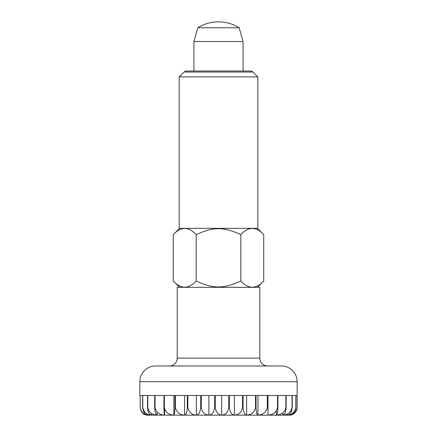 <?xml version="1.0" encoding="UTF-8"?>
<svg xmlns="http://www.w3.org/2000/svg" width="437" height="437" viewBox="0 0 437 437"><rect width="100%" height="100%" fill="white"/><g stroke="black" fill="none" stroke-linecap="round" stroke-linejoin="round"><path stroke-width="0.66" d="M146.903 414.942L146.903 415.106C143.123 414.811 140.867 412.206 140.13 407.284C140.867 412.206 143.123 414.811 146.903 415.106A7.866 7.866 0 0 0 147.706 415.15L289.294 415.15A7.866 7.866 0 0 0 297.16 407.284L297.16 381.719A15.732 15.732 0 0 0 281.428 365.988L155.572 365.988A15.732 15.732 0 0 0 139.84 381.719L139.84 395.485L140.13 395.485L139.84 395.485M169.338 365.988A7.866 7.866 0 0 0 177.203 358.122L177.203 287.327L259.797 287.327L259.797 358.122A7.866 7.866 0 0 0 267.663 365.988M243.081 71.013L243.081 41.515L239.148 27.749A39.084 39.084 0 0 0 197.852 27.749L193.919 41.515L193.919 71.013M148.05 415.106C143.658 414.811 141.036 412.206 140.184 407.284L140.184 395.485L142.599 395.485L142.599 407.284C143.189 412.206 145.008 414.811 148.05 415.106L148.05 414.325M151.464 415.106C146.603 414.811 143.697 412.206 142.752 407.284L142.752 395.485L147.509 395.485L147.509 407.284C147.935 412.206 149.257 414.811 151.464 415.106L151.464 413.375M157.036 415.106C151.852 414.811 148.76 412.206 147.755 407.284L147.755 395.485L154.698 395.485L154.698 407.284C154.949 412.206 155.73 414.811 157.036 415.106L157.036 411.944M164.58 415.106C159.248 414.811 156.064 412.206 155.031 407.284L155.031 395.485L163.935 395.485L163.935 407.284C164.006 412.206 164.219 414.811 164.58 415.106L164.58 408.956M173.86 415.106C168.545 414.811 165.377 412.206 164.345 407.284L164.345 395.485L174.931 395.485L174.931 407.284C174.816 412.206 174.456 414.811 173.86 415.106L173.86 395.485M184.572 415.106C179.454 414.811 176.395 412.206 175.401 407.284L175.401 395.485L187.326 395.485L187.326 407.284C187.025 412.206 186.107 414.811 184.572 415.106L184.572 395.485M196.377 415.106C191.614 414.811 188.768 412.206 187.844 407.284L187.844 395.485L200.72 395.485L200.72 407.284C200.25 412.206 198.802 414.811 196.377 415.106L196.377 395.485M208.891 415.106C204.636 414.811 202.096 412.206 201.271 407.284L201.271 395.485L214.687 395.485L214.687 407.284C214.059 412.206 212.125 414.811 208.891 415.106L208.891 395.485M221.712 415.106C218.107 414.811 215.954 412.206 215.255 407.284L215.255 395.485L228.78 395.485L228.78 407.284C228.01 412.206 225.656 414.811 221.712 415.106L221.712 395.485M234.434 415.106C231.588 414.811 229.889 412.206 229.338 407.284L229.338 395.485L242.535 395.485L242.535 407.284C241.661 412.206 238.957 414.811 234.434 415.106L234.434 395.485M246.643 415.106C244.649 414.811 243.464 412.206 243.076 407.284L243.076 395.485L255.525 395.485L255.525 407.284C254.563 412.206 251.603 414.811 246.643 415.106L246.643 395.485M257.945 415.106C256.874 414.811 256.229 412.206 256.022 407.284L256.022 395.485L267.324 395.485L267.324 407.284C266.308 412.206 263.178 414.811 257.945 415.106L257.945 395.485M267.979 415.106L267.766 395.485L277.55 395.485L277.55 407.284C276.512 412.206 273.322 414.811 267.979 415.106L267.979 395.485M276.424 415.106C277.26 414.811 277.763 412.206 277.921 407.284L277.921 395.485L285.88 395.485L285.88 407.284C284.853 412.206 281.701 414.811 276.424 415.106L276.424 410.856M283.007 415.106C284.777 414.811 285.825 412.206 286.169 407.284L286.169 395.485L292.042 395.485L292.042 407.284C291.064 412.206 288.054 414.811 283.007 415.106L283.007 412.741M287.519 415.106C290.157 414.811 291.73 412.206 292.244 407.284L292.244 395.485L295.844 395.485L295.844 407.284C294.942 412.206 292.167 414.811 287.519 415.106L287.519 413.894M289.813 415.106C293.238 414.811 295.281 412.206 295.947 407.284L295.947 395.485L297.16 395.485L297.16 407.284C296.362 412.206 293.915 414.811 289.813 415.106L289.813 414.675M140.184 395.485L142.599 395.485M142.752 395.485L147.509 395.485M147.755 395.485L154.698 395.485M155.031 395.485L163.935 395.485M277.921 395.485L285.88 395.485M286.169 395.485L292.042 395.485M292.244 395.485L295.844 395.485M295.947 395.485L297.16 395.485M140.13 395.485L140.184 407.284M289.294 415.15L147.706 415.15M239.148 27.749L197.852 27.749M243.081 41.515L193.919 41.515M257.398 287.327L263.73 280.996L263.73 234.664L257.398 228.333M179.602 228.333L173.27 234.664C180.902 226.388 188.533 226.388 196.164 234.664C213.185 226.721 223.815 226.721 240.836 234.664L240.836 280.996C223.815 288.939 213.185 288.939 196.164 280.996C188.533 289.272 180.902 289.272 173.27 280.996L179.602 287.327M257.83 76.912L252.963 72.045L251.177 71.013L185.823 71.013L184.037 72.045L179.17 76.912L179.17 228.333L257.83 228.333L257.83 76.912L179.17 76.912M173.27 280.996L173.27 234.664M196.164 280.996L196.164 234.664M240.836 234.664C248.467 226.388 256.098 226.388 263.73 234.664M263.73 280.996C256.098 289.272 248.467 289.272 240.836 280.996M252.963 72.045L184.037 72.045M259.797 358.122L177.203 358.122M286.169 407.284L285.88 407.284M277.921 407.284L277.55 407.284M267.766 407.284L267.324 407.284M256.022 407.284L255.525 407.284M243.076 407.284L242.535 407.284M229.338 407.284L228.78 407.284M215.255 407.284L214.687 407.284M201.271 407.284L200.72 407.284M187.844 407.284L187.326 407.284M175.401 407.284L174.931 407.284M164.345 407.284L163.935 407.284M155.031 407.284L154.698 407.284M297.16 381.719L139.84 381.719"/></g></svg>
